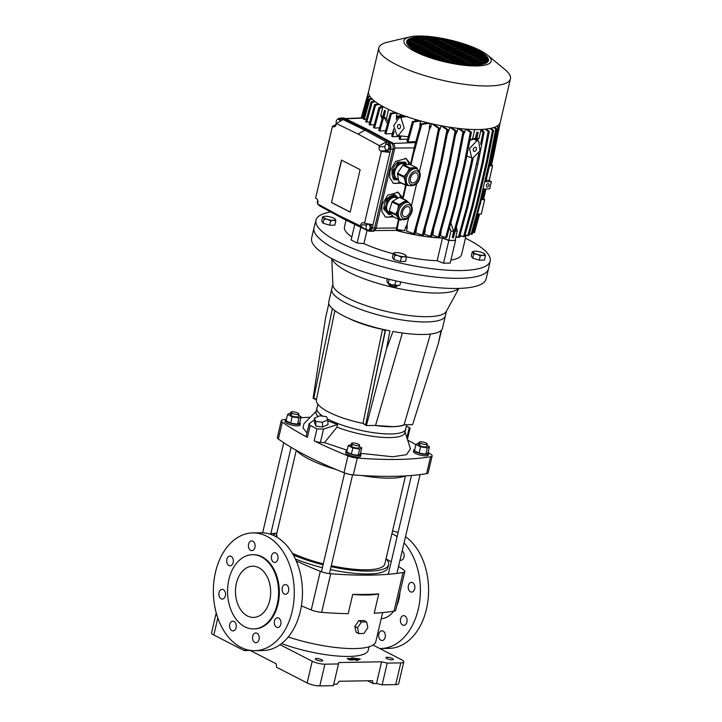 <?xml version="1.0" encoding="UTF-8"?>
<svg xmlns="http://www.w3.org/2000/svg" width="722" height="722" viewBox="0 0 722 722"><rect width="100%" height="100%" fill="white"/><g stroke="black" fill="none" stroke-linecap="round" stroke-linejoin="round"><path stroke-width="1.08" d="M359.538 445.239A4.097 1.029 -166.8 0 1 358.22 445.673A4.097 1.029 -166.8 0 1 353.816 444.869A4.097 1.029 -166.8 0 1 351.56 443.362A4.097 1.029 -166.8 0 1 352.887 442.929A4.097 1.029 -166.8 0 1 357.291 443.732A4.097 1.029 -166.8 0 1 359.538 445.239L358.969 447.649A4.097 1.029 -166.8 0 1 357.652 448.082A4.097 1.029 -166.8 0 1 353.248 447.279A4.097 1.029 -166.8 0 1 351 445.781A4.097 1.029 -166.8 0 1 352.318 445.348M351.298 444.49L348.212 445.6L346.74 451.882L351.361 454.246L358.13 455.356L360.287 454.093L361.758 447.82L359.24 446.53M348.212 445.6L352.832 447.974L359.601 449.084L361.758 447.82M359.601 449.084L358.13 455.356M351.361 454.246L352.832 447.974M329.692 225.228L330.703 220.923L327.535 219.398L324.124 218.91L323.113 223.215L329.692 225.228L334.846 225.138L335.856 220.833L333.402 220.354A6.146 1.543 13.2 0 0 335.27 219.262L334.439 218.73L335.27 219.262A6.146 1.543 13.2 0 0 334.909 218.883A6.146 1.543 13.2 0 0 333.862 218.225A6.146 1.543 13.2 0 0 331.272 217.214A6.146 1.543 13.2 0 0 325.405 216.248A6.146 1.543 13.2 0 0 324.214 216.374A6.146 1.543 13.2 0 0 323.537 217.34L322.707 216.817L324.097 216.401M323.113 223.215L321.696 221.122L322.707 216.817M324.124 218.91L323.537 217.34A6.146 1.543 13.2 0 0 327.535 219.398A6.146 1.543 13.2 0 0 333.402 220.354L330.703 220.923M335.27 219.262L335.856 220.833M428.083 452.532A7.68 1.931 -166.8 0 1 428.697 453.578A7.68 1.931 -166.8 0 1 426.215 454.391A7.68 1.931 -166.8 0 1 417.966 452.884A7.68 1.931 -166.8 0 1 413.742 450.068A7.68 1.931 -166.8 0 1 414.753 449.409M413.742 450.068L413.399 451.512A7.68 1.931 13.2 0 0 417.623 454.337A7.68 1.931 13.2 0 0 425.881 455.835A7.68 1.931 13.2 0 0 428.363 455.022L428.697 453.578M488.496 268.837A89.618 22.481 -166.8 0 1 459.562 278.313A89.618 22.481 -166.8 0 1 363.265 260.813A89.618 22.481 -166.8 0 1 313.998 227.908L311.624 238.043A89.618 22.481 13.2 0 0 360.892 270.949A89.618 22.481 13.2 0 0 457.179 288.448A89.618 22.481 13.2 0 0 486.123 278.972L488.496 268.837M332.066 258.738A65.801 16.507 13.2 0 0 348.121 271.878A65.801 16.507 13.2 0 0 438.741 293.042A65.801 16.507 13.2 0 0 458.605 288.421M331.813 258.602L332.869 284.865A58.383 14.648 13.2 0 0 347.39 297.897A58.383 14.648 13.2 0 0 427.785 316.678A58.383 14.648 13.2 0 0 446.268 311.462L458.894 288.412M426.558 321.931A58.383 14.648 13.2 0 0 445.411 315.758A58.383 14.648 -166.8 0 1 426.558 321.931A58.383 14.648 -166.8 0 1 363.825 310.532A58.383 14.648 -166.8 0 1 331.732 289.089A58.383 14.648 13.2 0 0 363.825 310.532A58.383 14.648 13.2 0 0 426.558 321.931M366.605 621.904L363.942 620.532L358.789 620.622L354.845 626.461L356.072 632.21L358.735 633.573L363.888 633.483L367.823 627.653L366.605 621.904L361.451 621.994L357.516 627.833L358.735 633.573M354.845 626.461L357.516 627.833M358.789 620.622L361.451 621.994M292.239 411.793A4.097 1.029 -166.8 0 1 296.643 412.587A4.097 1.029 -166.8 0 1 298.899 414.094A4.097 1.029 -166.8 0 1 297.572 414.527A4.097 1.029 -166.8 0 1 293.168 413.724A4.097 1.029 -166.8 0 1 290.921 412.226A4.097 1.029 -166.8 0 1 292.239 411.793M332.382 308.628L313.79 398.066L316.444 399.437A50.441 13.853 11.7 0 0 316.416 399.582A50.441 13.853 11.7 0 0 362.967 423.399L382.507 329.394A50.441 13.853 -168.3 0 1 348.843 318.375M382.507 329.394L385.16 330.757L365.63 424.771L362.967 423.399M351.1 319.35A50.134 13.772 11.7 0 0 382.651 329.331L385.395 330.748L365.63 424.771M360.377 453.705A7.68 1.931 -166.8 0 1 360.991 454.743A7.68 1.931 -166.8 0 1 358.509 455.555A7.68 1.931 -166.8 0 1 350.26 454.057A7.68 1.931 -166.8 0 1 346.037 451.232A7.68 1.931 -166.8 0 1 347.047 450.573M346.037 451.232L345.694 452.685A7.68 1.931 13.2 0 0 349.917 455.501A7.68 1.931 13.2 0 0 358.175 456.999A7.68 1.931 13.2 0 0 360.648 456.187L360.991 454.743M485.455 255.768L483 255.299A6.146 1.543 13.2 0 0 484.868 254.198L484.038 253.675L485.455 255.768L484.444 260.073L479.291 260.164L472.72 258.16L471.295 256.057L472.305 251.752L473.704 251.346M472.72 258.16L473.731 253.846L472.305 251.752M479.291 260.164L480.301 255.859L477.134 254.334L473.731 253.846M484.868 254.198A6.146 1.543 13.2 0 0 484.507 253.819A6.146 1.543 13.2 0 0 480.87 252.149A6.146 1.543 13.2 0 0 475.004 251.193A6.146 1.543 13.2 0 0 473.812 251.319A6.146 1.543 13.2 0 0 473.136 252.285A6.146 1.543 13.2 0 0 477.134 254.334A6.146 1.543 13.2 0 0 483 255.299L480.301 255.859M404.519 424.771A45.576 11.435 -166.8 0 1 392.642 426.72A45.576 11.435 -166.8 0 1 375.133 425.438L392.479 426.639C397.66 426.549 401.531 425.926 404.103 424.78L412.596 424.635L438.272 343.762L441.124 330.477A58.383 14.648 13.2 0 1 423.615 334.476A58.383 14.648 13.2 0 1 392.939 331.47L386.45 349.159L389.889 330.884A58.383 14.648 13.2 0 1 328.79 301.643L332.851 284.333M390.945 433.967A45.576 11.435 13.2 0 0 405.665 429.139A45.576 11.435 -166.8 0 1 390.945 433.967A45.576 11.435 -166.8 0 1 327.346 418.868A45.576 11.435 13.2 0 0 390.945 433.967M446.521 310.992L442.46 328.302A58.383 14.648 13.2 0 1 441.593 329.99L438.272 343.762M402.371 332.995L375.566 425.429M317.888 404.176L316.913 408.327A45.576 11.435 13.2 0 0 322.824 416.188A45.576 11.435 -166.8 0 1 316.913 408.327L316.065 411.946A45.576 11.435 -166.8 0 0 318.014 416.558M375.133 425.438L366.397 425.583L362.805 423.372M328.835 303.583L325.568 317.897L313.077 398.21L316.371 399.889M366.397 425.583L386.45 349.159M404.103 424.78L430.42 334.051M314.386 418.164L314.602 422.902L315.911 426.142L322.599 427.009L327.987 424.635L327.761 419.897L326.452 416.657L319.765 415.791L314.386 418.164L315.695 421.395L322.382 422.271L322.599 427.009M315.911 426.142L315.695 421.395M322.382 422.271L327.761 419.897M427.243 444.066A4.097 1.029 -166.8 0 1 425.926 444.499A4.097 1.029 -166.8 0 1 421.522 443.705A4.097 1.029 -166.8 0 1 419.265 442.198A4.097 1.029 -166.8 0 1 420.592 441.765A4.097 1.029 -166.8 0 1 424.996 442.568A4.097 1.029 -166.8 0 1 427.243 444.066L426.684 446.485A4.097 1.029 -166.8 0 1 425.357 446.918A4.097 1.029 -166.8 0 1 420.953 446.115A4.097 1.029 -166.8 0 1 418.706 444.608A4.097 1.029 -166.8 0 1 420.023 444.174M419.004 443.326L418.074 443.173L415.917 444.436L414.446 450.708L419.067 453.082L425.836 454.192L427.993 452.929L429.464 446.656L426.946 445.357M415.917 444.436L420.538 446.81L427.307 447.92L429.464 446.656M425.836 454.192L427.307 447.92M419.067 453.082L420.538 446.81M398.589 285.506A6.146 1.543 -166.8 0 1 398.472 285.533A6.146 1.543 -166.8 0 1 397.28 285.659A6.146 1.543 -166.8 0 1 391.414 284.703A6.146 1.543 -166.8 0 1 388.815 283.683A6.146 1.543 -166.8 0 1 387.777 283.024A6.146 1.543 -166.8 0 1 387.723 282.979M400.719 281.959L399.979 285.1L398.779 285.461L391.414 284.703L387.416 282.645L386.83 281.084L387.353 278.836M389.158 279.288L388.246 283.177L387.416 282.645M395.837 280.876L394.826 285.19M299.738 422.56A7.68 1.931 -166.8 0 1 300.343 423.597A7.68 1.931 -166.8 0 1 297.87 424.41A7.68 1.931 -166.8 0 1 289.612 422.911A7.68 1.931 -166.8 0 1 285.389 420.087A7.68 1.931 -166.8 0 1 286.399 419.428M285.389 420.087L285.055 421.54A7.68 1.931 13.2 0 0 289.269 424.355A7.68 1.931 13.2 0 0 297.527 425.863A7.68 1.931 13.2 0 0 300.009 425.05L300.343 423.597M389.032 283.791L388.932 284.847L393.661 286.697L396.631 286.652L397.01 285.659M396.631 286.652L393.445 287.031L388.932 284.847M406.54 257.131L404.085 256.653A6.146 1.543 13.2 0 0 405.954 255.561L405.123 255.028L406.54 257.131L405.529 261.436L400.376 261.526L393.797 259.514L392.38 257.42L393.391 253.115L394.781 252.7M401.387 257.222L398.219 255.696A6.146 1.543 13.2 0 0 404.085 256.653L401.387 257.222L400.376 261.526M393.797 259.514L394.808 255.209L393.391 253.115M405.954 255.561A6.146 1.543 13.2 0 0 405.593 255.182A6.146 1.543 13.2 0 0 401.955 253.512A6.146 1.543 13.2 0 0 396.089 252.547A6.146 1.543 13.2 0 0 394.898 252.673A6.146 1.543 13.2 0 0 394.221 253.639A6.146 1.543 13.2 0 0 398.219 255.696L394.808 255.209M247.411 615.947A25.604 17.59 89 0 1 235.679 587.627A25.604 17.59 89 0 1 252.637 566.21A25.604 17.59 89 0 1 258.738 567.682A25.604 17.59 89 0 1 270.47 596.002A25.604 17.59 89 0 1 253.512 617.418A25.604 17.59 89 0 1 247.411 615.947M244.866 626.804A37.129 25.514 -91 0 0 253.711 628.934A37.129 25.514 -91 0 0 278.295 597.888A37.129 25.514 -91 0 0 261.283 556.824A37.129 25.514 -91 0 0 252.438 554.695A37.129 25.514 -91 0 0 227.854 585.741A37.129 25.514 -91 0 0 244.866 626.804M253.711 628.934L254.46 628.925A37.129 25.514 -91 0 0 279.044 597.879A37.129 25.514 -91 0 0 262.023 556.806A37.129 25.514 -91 0 0 253.178 554.677L252.438 554.695M223.288 589.612A4.864 3.339 -91 0 0 222.132 589.332A4.864 3.339 -91 0 0 218.91 593.403A4.864 3.339 -91 0 0 221.14 598.782A4.864 3.339 -91 0 0 222.295 599.061A4.864 3.339 -91 0 0 225.517 594.991A4.864 3.339 -91 0 0 223.288 589.612M231.085 556.364A4.864 3.339 -91 0 0 229.93 556.084A4.864 3.339 -91 0 0 226.708 560.155A4.864 3.339 -91 0 0 228.937 565.534A4.864 3.339 -91 0 0 230.092 565.813A4.864 3.339 -91 0 0 233.314 561.743A4.864 3.339 -91 0 0 231.085 556.364M252.826 541.193A4.864 3.339 -91 0 0 251.671 540.913A4.864 3.339 -91 0 0 248.449 544.984A4.864 3.339 -91 0 0 250.678 550.363A4.864 3.339 -91 0 0 251.843 550.642A4.864 3.339 -91 0 0 255.065 546.572A4.864 3.339 -91 0 0 252.826 541.193M275.786 552.98A4.864 3.339 -91 0 0 274.622 552.7A4.864 3.339 -91 0 0 271.4 556.77A4.864 3.339 -91 0 0 273.629 562.149A4.864 3.339 -91 0 0 274.793 562.429A4.864 3.339 -91 0 0 278.015 558.359A4.864 3.339 -91 0 0 275.786 552.98M286.499 584.82A4.864 3.339 -91 0 0 285.343 584.54A4.864 3.339 -91 0 0 282.122 588.611A4.864 3.339 -91 0 0 284.351 593.989A4.864 3.339 -91 0 0 285.506 594.269A4.864 3.339 -91 0 0 288.728 590.199A4.864 3.339 -91 0 0 286.499 584.82M278.701 618.068A4.864 3.339 -91 0 0 277.546 617.788A4.864 3.339 -91 0 0 274.324 621.859A4.864 3.339 -91 0 0 276.553 627.237A4.864 3.339 -91 0 0 277.708 627.517A4.864 3.339 -91 0 0 280.93 623.447A4.864 3.339 -91 0 0 278.701 618.068M256.96 633.239A4.864 3.339 -91 0 0 255.796 632.959A4.864 3.339 -91 0 0 252.574 637.03A4.864 3.339 -91 0 0 254.812 642.409A4.864 3.339 -91 0 0 255.967 642.688A4.864 3.339 -91 0 0 259.189 638.618A4.864 3.339 -91 0 0 256.96 633.239M234.009 621.452A4.864 3.339 -91 0 0 232.845 621.173A4.864 3.339 -91 0 0 229.623 625.243A4.864 3.339 -91 0 0 231.852 630.622A4.864 3.339 -91 0 0 233.016 630.902A4.864 3.339 -91 0 0 236.238 626.831A4.864 3.339 -91 0 0 234.009 621.452M266.833 536.302A58.888 40.459 89 0 1 293.827 601.444A58.888 40.459 89 0 1 254.83 650.684A58.888 40.459 89 0 1 240.805 647.3A58.888 40.459 89 0 1 213.811 582.158A58.888 40.459 89 0 1 252.808 532.917A58.888 40.459 89 0 1 266.833 536.302M254.83 650.684L263.016 650.54A58.888 40.459 -91 0 0 302.013 601.3A58.888 40.459 -91 0 0 275.019 536.157A58.888 40.459 -91 0 0 260.985 532.782L252.808 532.917M410.466 591.814A4.864 3.339 89 0 1 408.237 586.435A4.864 3.339 89 0 1 411.459 582.365A4.864 3.339 89 0 1 412.614 582.645A4.864 3.339 89 0 1 414.843 588.033A4.864 3.339 89 0 1 411.621 592.094A4.864 3.339 89 0 1 410.466 591.814M402.668 625.062A4.864 3.339 89 0 1 400.439 619.684A4.864 3.339 89 0 1 403.661 615.613A4.864 3.339 89 0 1 404.816 615.893A4.864 3.339 89 0 1 407.046 621.272A4.864 3.339 89 0 1 403.824 625.342A4.864 3.339 89 0 1 402.668 625.062M380.918 640.233A4.864 3.339 89 0 1 378.689 634.855A4.864 3.339 89 0 1 381.911 630.784A4.864 3.339 89 0 1 383.075 631.064A4.864 3.339 89 0 1 385.304 636.443A4.864 3.339 89 0 1 382.082 640.513A4.864 3.339 89 0 1 380.918 640.233M391.938 533.63A58.888 40.459 89 0 1 392.948 534.127A58.888 40.459 89 0 1 397.118 536.645M404.076 542.845A58.888 40.459 89 0 1 418.507 608.168A58.888 40.459 89 0 1 380.945 648.509A58.888 40.459 89 0 1 379.745 648.509M380.945 648.509L389.131 648.365A58.888 40.459 -91 0 0 427.704 602.509A58.888 40.459 -91 0 0 405.529 536.672M381.171 618.781A29.187 20.054 -91 0 0 393.661 611.173M396.811 605.731A29.187 20.054 -91 0 0 399.925 592.455M378.734 593.935A65.034 16.317 -166.8 0 1 367.363 595A65.034 16.317 -166.8 0 1 352.724 594.386A212.521 53.32 13.2 0 0 366.216 594.414A212.521 53.32 13.2 0 0 378.734 593.935L374.204 613.24A212.521 53.32 13.2 0 0 394.022 611.119A10.243 2.572 13.2 0 0 395.773 610.162L404.825 571.553A10.243 2.572 13.2 0 0 403.652 569.893A212.521 53.32 -166.8 0 0 398.553 566.418M288.24 636.994A65.034 16.317 13.2 0 0 354.8 648.573A65.034 16.317 13.2 0 0 375.801 641.696L382.624 612.581M301.399 605.866A212.521 53.32 13.2 0 0 311.254 609.937L320.306 571.328A10.243 2.572 13.2 0 0 330.712 573.755A212.521 53.32 13.2 0 0 370.747 575.109A212.521 53.32 13.2 0 0 403.075 572.51A10.243 2.572 13.2 0 0 404.825 571.553M311.254 609.937A10.243 2.572 13.2 0 0 321.66 612.364A212.521 53.32 13.2 0 0 348.194 613.691L352.724 594.386M386.053 558.72A59.917 15.036 -166.8 0 1 388.58 564.748L387.904 567.645A59.917 15.036 -166.8 0 1 368.554 573.981A59.917 15.036 -166.8 0 1 330.378 569.55M388.58 564.748A59.917 15.036 -166.8 0 1 369.24 571.093A59.917 15.036 -166.8 0 1 331.064 566.662M277.266 535.895A56.072 14.07 13.2 0 0 276.318 536.861M292.248 553.115A56.072 14.07 13.2 0 0 323.303 563.855M331.281 565.714A56.072 14.07 13.2 0 0 366.74 569.802A56.072 14.07 13.2 0 0 384.844 563.873L405.475 475.906A59.403 14.9 -166.8 0 1 390.656 478.163A59.403 14.9 -166.8 0 1 361.767 475.509M398.066 532.601A58.888 40.459 -91 0 0 392.542 531.04M402.172 550.967A4.864 3.339 89 0 1 404.103 556.4A4.864 3.339 89 0 1 400.909 560.254A4.864 3.339 89 0 1 400.033 560.101M320.306 571.328A212.521 53.32 -166.8 0 1 296.246 560.94M386.27 558.954A212.521 53.32 -166.8 0 1 391.207 561.824M322.4 567.691A59.917 15.036 -166.8 0 1 295.361 558.972M276.472 533.26A212.521 53.32 13.2 0 0 270.849 533.657M323.077 564.794A59.917 15.036 -166.8 0 1 293.285 554.911M273.16 535.273A59.917 15.036 -166.8 0 1 276.869 533.107M387.209 657.273A3.845 0.966 13.2 0 0 385.972 657.679A3.845 0.966 13.2 0 0 388.075 659.087A3.845 0.966 13.2 0 0 392.208 659.836A3.845 0.966 13.2 0 0 393.445 659.43A3.845 0.966 13.2 0 0 391.333 658.022A3.845 0.966 13.2 0 0 387.209 657.273M281.571 643.582A59.655 14.963 13.2 0 0 349.033 656.424A59.655 14.963 13.2 0 0 368.301 650.116L369.077 646.786M316.525 658.491A3.845 0.966 13.2 0 0 315.288 658.897A3.845 0.966 13.2 0 0 317.391 660.305A3.845 0.966 13.2 0 0 321.525 661.054A3.845 0.966 13.2 0 0 322.761 660.648A3.845 0.966 13.2 0 0 320.649 659.24A3.845 0.966 13.2 0 0 316.525 658.491M357.029 660.531L360.314 659.06L351.695 657.796L353.031 658.482L347.083 658.581L349.746 659.953L355.702 659.854L357.029 660.531M373.057 645.071L401.504 659.682A9.215 2.31 -166.8 0 1 403.788 661.903A9.215 2.31 -166.8 0 1 400.809 662.877L387.227 663.112L381.586 661.794L338.808 662.525L338.492 663.951L324.918 664.186A9.215 2.31 -166.8 0 1 312.22 661.217L280.064 644.701M352.914 658.969L358.635 659.818M348.888 659.511L352.805 659.448L353.031 658.482M216.221 612.879L211.555 632.806A9.215 2.31 13.2 0 0 213.829 635.026L217.818 618.014M245.471 649.258L244.334 650.684L213.829 635.026M312.22 661.217L307.13 682.94L276.625 667.272L276.156 663.78L249.974 650.341M307.13 682.94A9.215 2.31 13.2 0 0 319.819 685.9L324.918 664.186M338.492 663.951L333.402 685.665L319.819 685.9M381.586 661.794L376.496 683.508L373.13 683.563L372.525 680.693L339.042 681.27L337.075 684.185L333.735 684.248M387.227 663.112L382.137 684.826L376.496 683.508M400.809 662.877L395.71 684.591L382.137 684.826M395.71 684.591A9.215 2.31 13.2 0 0 398.688 683.617L403.788 661.903M373.13 683.563L367.697 680.774M250.074 650.396L244.334 650.684M298.899 414.094L298.33 416.504A4.097 1.029 -166.8 0 1 297.004 416.937A4.097 1.029 -166.8 0 1 292.6 416.143A4.097 1.029 -166.8 0 1 290.352 414.636A4.097 1.029 -166.8 0 1 291.679 414.202M290.65 413.354L289.721 413.201L287.564 414.464L286.092 420.736L290.713 423.11L297.482 424.22L299.639 422.957L301.11 416.675L298.592 415.385M287.564 414.464L292.184 416.838L298.953 417.939L301.11 416.675M297.482 424.22L298.953 417.939M290.713 423.11L292.184 416.838M336.181 469.544A59.403 14.9 -166.8 0 1 296.345 450.357M406.694 424.735L404.816 432.758A45.576 11.435 -166.8 0 1 390.097 437.586A45.576 11.435 -166.8 0 1 336.984 427.171L337.607 424.518L327.806 420.899M347.138 450.194L324.422 442.613L320.424 442.396L323.555 429.039L316.949 428.904L310.198 425.438L307.41 437.342A212.521 53.32 -166.8 0 1 282.329 422.144A9.215 2.31 -166.8 0 1 281.282 420.655A9.215 2.31 -166.8 0 1 282.834 419.798A212.521 53.32 -166.8 0 1 286.444 419.238M300.857 417.749A212.521 53.32 -166.8 0 1 310.252 417.271M428.128 452.36A212.521 53.32 -166.8 0 1 431.088 454.418A9.215 2.31 -166.8 0 1 432.135 455.907A9.215 2.31 -166.8 0 1 430.574 456.764A212.521 53.32 -166.8 0 1 357.282 458.028A9.215 2.31 -166.8 0 1 347.968 455.853A212.521 53.32 -166.8 0 1 314.151 440.808L316.949 428.904M281.282 420.655L277.32 437.55A9.215 2.31 13.2 0 0 278.367 439.03A212.521 53.32 13.2 0 0 344.006 472.739A9.215 2.31 13.2 0 0 353.32 474.923A212.521 53.32 13.2 0 0 426.612 473.659A9.215 2.31 13.2 0 0 428.173 472.793L432.135 455.907M306.976 432.92L303.005 427.92L303.917 423.769L316.263 411.107M307.41 437.342A5.117 1.282 -166.8 0 1 306.218 436.151L309.133 423.724L314.467 419.861M405.006 431.927L410.448 448.75L406.567 454.643L392.714 456.773L360.468 453.308M320.424 442.396A5.117 1.282 -166.8 0 1 314.151 440.808M407.65 440.095A212.521 53.32 -166.8 0 1 415.863 444.68M336.984 427.171L324.422 442.613M408.796 427.316L406.378 426.088L409.266 427.568L406.883 437.722M310.198 425.438L309.133 423.724M323.555 429.039L337.607 424.518M330.676 211.943A89.474 22.445 13.2 0 0 315.974 220.12A89.474 22.445 13.2 0 0 364.962 253.007A89.474 22.445 13.2 0 0 461.277 270.542A89.474 22.445 13.2 0 0 490.193 260.976A89.474 22.445 13.2 0 0 465.437 238.215M315.974 220.12L314.025 227.809A89.618 22.481 13.2 0 0 363.085 260.75A89.618 22.481 13.2 0 0 459.562 278.313A89.618 22.481 13.2 0 0 488.523 268.737L490.193 260.976M450.934 260.082A60.17 15.099 13.2 0 0 461.638 254.388L466.159 235.11M455.762 237.475A60.17 15.099 13.2 0 0 457.748 237.15M459.607 236.735A60.17 15.099 13.2 0 0 461.764 236.085M397.299 230.733A60.17 15.099 13.2 0 0 442.478 238.034L437.162 260.714L443.525 263.205L450.221 263.088L455.546 240.408L455.14 240.11M354.791 224.398L351.136 239.948L357.137 243.034L363.924 243.612L367.038 230.345M363.924 243.612A60.17 15.099 13.2 0 0 393.237 253.756M406.468 256.851A60.17 15.099 13.2 0 0 437.162 260.714M346.064 220.165L344.475 226.907A60.17 15.099 13.2 0 0 351.84 236.978M442.478 238.034L448.849 240.525L455.546 240.408M443.525 263.205L448.849 240.525M357.137 243.034L360.82 227.331M474.237 139.337L476.619 140.167L478.154 132.316L476.845 132.198L475.356 138.561L469.769 140.438M476.908 140.682L469.553 148.488L471.637 157.856L472.829 158.055L479.986 150.853L478.776 141.223L476.908 140.682M401.035 117.948L399.095 117.605L393.707 125.709L396.965 135.321L398.138 135.682L404.194 128.209L401.035 117.948M474.39 151.421A2.175 1.48 117.2 0 0 476.339 149.698A2.175 1.48 117.2 0 0 475.861 147.432A2.175 1.48 117.2 0 0 475.356 147.315A2.175 1.48 117.2 0 0 473.397 149.039A2.175 1.48 117.2 0 0 473.876 151.304A2.175 1.48 117.2 0 0 474.39 151.421M487.341 186.953A1.742 1.191 117.2 0 0 488.911 185.572A1.742 1.191 117.2 0 0 488.523 183.767A1.742 1.191 117.2 0 0 488.117 183.668A1.742 1.191 117.2 0 0 486.556 185.049A1.742 1.191 117.2 0 0 486.935 186.863A1.742 1.191 117.2 0 0 487.341 186.953M399.483 124.581A2.175 1.498 -91 0 0 398.959 124.464A2.175 1.498 -91 0 0 397.524 126.278A2.175 1.498 -91 0 0 398.517 128.687A2.175 1.498 -91 0 0 399.031 128.814A2.175 1.498 -91 0 0 400.475 126.991A2.175 1.498 -91 0 0 399.483 124.581M317.87 204.136A2.942 2.022 -91 0 0 318.763 205.039A2.942 2.022 -91 0 0 319.332 205.201M367.408 230.02A2.942 2.022 -91 0 0 368.112 230.192A2.942 2.022 -91 0 0 370.061 227.728A2.942 2.022 -91 0 0 368.716 224.47A2.942 2.022 -91 0 0 368.012 224.298A2.942 2.022 -91 0 0 366.063 226.762A2.942 2.022 -91 0 0 367.408 230.02M368.112 230.192L369.411 230.165A2.942 2.022 -91 0 0 371.361 227.701A2.942 2.022 -91 0 0 370.016 224.443A2.942 2.022 -91 0 0 369.312 224.28L368.012 224.298M386.198 149.905A2.942 2.022 -91 0 0 386.902 150.077A2.942 2.022 -91 0 0 388.851 147.613A2.942 2.022 -91 0 0 387.506 144.355A2.942 2.022 -91 0 0 386.802 144.183A2.942 2.022 -91 0 0 384.853 146.647A2.942 2.022 -91 0 0 386.198 149.905M386.902 150.077L388.201 150.05A2.942 2.022 -91 0 0 390.151 147.586A2.942 2.022 -91 0 0 388.806 144.328A2.942 2.022 -91 0 0 388.102 144.165L386.802 144.183M340.134 121.314A2.942 2.022 -91 0 0 338.853 119.374A2.942 2.022 -91 0 0 338.149 119.202A2.942 2.022 -91 0 0 336.425 123.525M341.244 120.655A2.942 2.022 -91 0 0 340.152 119.347A2.942 2.022 -91 0 0 339.457 119.184L338.149 119.202M406.603 41.759A41.993 10.532 -166.8 0 1 434.563 38.636A41.993 10.532 -166.8 0 1 477.883 51.181A41.993 10.532 -166.8 0 1 488.316 60.919M417.036 51.506A41.993 10.532 -166.8 0 1 406.666 41.389A41.993 10.532 -166.8 0 1 434.048 37.824A41.993 10.532 -166.8 0 1 478.054 50.45A41.993 10.532 -166.8 0 1 488.433 60.567A41.993 10.532 -166.8 0 1 461.042 64.132A41.993 10.532 -166.8 0 1 417.036 51.506M480.094 50.414A44.809 11.245 -166.8 0 1 487.684 55.206A44.809 11.245 -166.8 0 1 471.078 65.846A44.809 11.245 -166.8 0 1 414.997 51.542A44.809 11.245 -166.8 0 1 409.717 36.921A44.809 11.245 -166.8 0 1 480.094 50.414M487.684 55.206L505.183 69.763A67.597 16.958 -166.8 0 1 510.445 78.815A67.597 16.958 -166.8 0 1 466.367 84.555A67.597 16.958 -166.8 0 1 395.53 64.222A67.597 16.958 -166.8 0 1 378.824 47.941A67.597 16.958 -166.8 0 1 387.57 42.174L409.717 36.921M510.445 78.815L500.229 122.397A67.597 16.958 -166.8 0 1 456.142 128.137A67.597 16.958 -166.8 0 1 385.304 107.813A67.597 16.958 -166.8 0 1 368.608 91.523L378.824 47.941M393.625 216.898L385.593 217.132L381.821 211.528L381.983 205.003L387.678 195.22L398.165 192.287L402.659 197.837L405.629 185.184M403.427 199.001L402.659 197.837M400.656 197.657A13.826 8.917 115.8 0 0 397.244 191.989M401.45 183.162L393.517 183.352L389.754 177.811L389.907 171.222L395.602 161.43L406.089 158.497L410.583 164.047L414.816 145.402L420.718 123.913L428.236 122.92M411.332 165.112L410.583 164.047M408.67 164.544A13.826 8.917 115.8 0 0 405.168 158.208M476.845 132.198L475.509 140.185M473.145 158.037L471.917 164.318L470.807 164.336L472.044 157.974M461.963 206.79L460.844 206.808L452.333 237.646L453.452 237.628L461.963 206.79L471.917 164.318M478.154 132.316L477.034 132.334M456.358 227.078L457.279 230.977L455.104 240.282A67.083 16.832 -166.8 0 1 448.777 240.39L443.1 237.962A59.917 15.036 -166.8 0 1 397.551 230.742M461.548 236.004A59.917 15.036 -166.8 0 1 459.652 236.59M457.522 237.069A59.917 15.036 -166.8 0 1 455.79 237.357M471.069 234.316L472.188 234.298L484.092 188.983L489.669 188.884L491.366 181.646L485.789 181.736L490.653 160.988L489.543 161.006L479.579 203.478L471.069 234.316L469.417 233.738M494.444 127.298L496.889 128.985L490.653 160.988M478.46 214.1L473.352 232.637L472.702 232.412M479.579 214.082L474.462 232.619L473.352 232.637M485.978 188.947L483.532 199.371L482.422 199.389L484.868 188.965M482.422 199.389L481.736 199.037M394.194 111.928L394.004 112.776M397.47 116.125A59.917 15.036 -166.8 0 1 396.504 115.71L397.109 113.128M403.968 116.937L404.23 115.809M414.672 119.229L416.161 120.962M408.002 141.972L413.48 122.027L420.655 120.953L418.895 120.556L412.479 121.513L407 141.458L408.002 141.972L415.845 141.656M420.673 124.076A59.917 15.036 -166.8 0 1 419.987 123.886L420.673 120.962M429.906 123.318L429.328 129.617L430.935 126.675A59.917 15.036 -166.8 0 1 429.211 126.269M430.935 126.675L431.63 123.724M433.308 124.103L439.644 128.335L433.408 160.338L432.288 160.356L422.334 202.828L413.823 233.666L406.441 231.094L407.163 228.026A59.917 15.036 -166.8 0 1 405.439 227.62L404.717 230.688L396.315 229.379L398.499 219.262M431.882 204.299L430.772 204.317L422.262 235.155L423.381 235.137L431.882 204.299L441.846 161.827L448.082 129.825L442.712 126.115L440.943 125.691L440.258 128.615A59.917 15.036 -166.8 0 1 439.608 128.498M457.919 128.354L457.279 131.097A59.917 15.036 -166.8 0 1 456.277 130.998L451.295 127.541L449.716 127.243L449.048 130.086A59.917 15.036 -166.8 0 1 448.055 129.933M465.464 129.103L464.86 131.675A59.917 15.036 -166.8 0 1 463.858 131.621M468.388 130.14L468.587 129.319M443.1 237.962L443.38 236.789M441.232 230.489L440.447 235.76L445.618 237.565L454.129 206.736L464.093 164.264L470.32 132.261L465.789 129.13M441.088 233.025A59.917 15.036 -166.8 0 1 440.537 232.998M433.714 228.224L432.857 235.228L438.29 237.123L446.801 206.284L456.755 163.813L462.992 131.81L458.001 128.363M433.507 232.448A59.917 15.036 -166.8 0 1 432.668 232.358M425.438 227.186L424.617 234.271L430.465 236.311L438.967 205.481L448.931 163.01L455.167 131.007L449.716 127.243M425.285 231.437A59.917 15.036 -166.8 0 1 424.437 231.311M416.531 227.881L415.8 232.899L422.262 235.155M416.486 229.966A59.917 15.036 -166.8 0 1 415.98 229.876M374.61 230.58L402.145 230.372M377.489 104.139L377.669 103.381M380.945 107.181A59.917 15.036 -166.8 0 1 380.665 106.964L381.017 105.466M394.149 131.404L392.687 136.729L391.685 136.214L393.671 128.976M399.78 136.449L392.687 136.729M318.916 205.111A4.702 3.231 -91 0 0 320.099 206.212L322.472 207.494L317.59 203.929L338.934 215.499L343.997 219.163L368.184 230.905A4.702 3.231 -91 0 0 369.095 231.139A4.702 3.231 -91 0 0 372.236 228.017L372.994 224.759L364.511 223.26L381.36 151.403L389.979 152.369L390.737 149.111A4.702 3.231 -91 0 0 388.77 143.136L386.441 141.873L379.42 145.645L358.031 134.048L364.872 130.186L343.04 119.581L336.389 123.543L358.031 134.048M322.472 207.494L343.997 219.163M338.934 215.499L360.576 226.004L365.828 229.758L366.18 228.287M372.994 224.759L389.979 152.369L386.631 150.645A3.068 2.112 -91 0 1 385.485 149.274M385.81 144.59L386.441 141.873L364.872 130.186L368.626 129.969L344.439 118.227A4.864 3.339 -91 0 0 343.329 117.975L341.849 118.002A4.864 3.339 -91 0 0 341.677 118.011L339.457 118.209A4.702 3.231 -91 0 0 337.544 119.347M336.262 122.93L335.874 124.581L332.454 126.296L315.604 198.144L316.398 198.55A3.357 2.31 -91 0 1 317.842 202.837L317.59 203.929M341.47 160.094L331.515 202.557L350.17 212.142L360.134 169.67L341.47 160.094M364.511 223.26L363.762 222.872A3.357 2.31 -91 0 0 363.031 222.683A3.357 2.31 -91 0 0 360.829 224.912L360.576 226.004M379.42 145.645L379.167 146.737A3.357 2.31 -91 0 0 380.611 151.024L381.36 151.403M332.454 126.296L333.203 126.675A3.357 2.31 -91 0 0 334.078 126.864A3.357 2.31 -91 0 0 336.136 124.635L336.389 123.543M392.389 133.642L385.873 133.904L384.871 133.389L390.385 113.309L395.638 112.533M385.593 130.763L379.772 130.998L378.779 130.483L384.519 110.358L385.521 110.872L379.772 130.998M379.492 127.857L374.492 128.056L373.491 127.541L379.005 107.47L382.822 106.901M374.195 124.969L369.104 124.617L374.61 104.573L378.581 103.977M369.781 122.153L365.684 121.756L371.18 101.757L374.673 101.233M366.316 119.437L363.283 119.004L368.762 99.058L371.731 98.616M407.641 139.129L400.096 139.436L399.104 138.922L399.943 135.862M392.921 182.973A13.826 8.917 115.8 0 0 399.6 182.269M384.997 216.753A13.826 8.917 115.8 0 0 392.461 215.589M487.097 62.245L487.63 61.18L482.35 61.271L484.345 62.3L487.097 62.245M487.585 60.774L487.431 59.231L487.693 60.296L480.681 60.413L478.686 59.384L487.431 59.231M486.863 58.843L486.186 57.309L486.971 58.356L477.016 58.527L475.013 57.507L486.186 57.309M485.238 56.921L484.164 55.404L485.355 56.442L473.352 56.65L471.349 55.621L484.164 55.404M482.91 55.016L481.493 53.5L483.027 54.538L469.688 54.764L467.685 53.744L481.493 53.5M479.155 52.661L478.235 51.614L480.085 52.643L466.024 52.886L464.02 51.858L478.235 51.614M475.5 50.775L474.417 49.737L476.574 50.757L462.351 51L460.356 49.971L474.417 49.737M471.286 48.906L470.031 47.86L472.495 48.879L458.687 49.123L456.692 48.094L470.031 47.86M466.475 47.038L464.914 46.488L465.031 46L467.838 47.02L455.022 47.237L453.028 46.208L465.031 46M460.988 45.188L459.201 44.638L459.318 44.159L462.531 45.161L451.358 45.36L449.355 44.331L459.318 44.159M454.68 43.356L452.595 42.806L452.712 42.327L456.439 43.32L447.694 43.473L445.691 42.445L452.712 42.327M447.216 41.533L444.662 41.001L444.779 40.513L449.31 41.497L444.03 41.587L442.026 40.567L444.779 40.513M437.496 39.223L437.388 39.71L430.655 38.853L430.763 38.374L422.65 38.51L425.484 39.963L438.507 39.737L430.763 38.374M469.995 64.926L472.107 64.89L469.273 63.437L457.531 63.644M472.035 63.87L484.038 63.662L484.155 63.184L471.132 63.41L473.966 64.863L479.128 64.772M412.668 38.681L409.6 39.71L410.601 40.224L423.624 39.999L420.791 38.546L412.668 38.681L409.482 40.188M408.688 40.224L408.571 40.712M407.009 42.706L407.659 41.154L407.127 42.228L412.406 42.138L410.403 41.109L411.387 42.156M414.076 42.995L407.055 43.112L407.325 44.168L416.071 44.015L414.076 42.995L415.051 44.033M430.655 38.853L423.552 38.979M420.791 38.546L420.673 39.024L412.56 39.168M465.609 61.56L467.603 62.579L454.58 62.805L452.586 61.785L465.609 61.56L466.583 62.597M469.462 62.552L467.468 61.523L480.491 61.298L482.486 62.327L469.462 62.552M468.37 61.993L480.374 61.785L480.491 61.298M480.374 61.785L481.466 62.345M450.041 62.309L450.727 61.812L452.685 62.823M461.945 59.673L463.939 60.702L450.916 60.928L448.922 59.899L461.945 59.673L462.919 60.72M465.798 60.666L463.804 59.646L476.818 59.421L478.821 60.449L465.798 60.666M464.706 60.106L476.71 59.899L476.818 59.421M476.71 59.899L477.802 60.458M442.117 60.495L446.945 60.413L447.062 59.935L449.057 60.955L444.319 61.036M446.945 60.413L448.037 60.973M458.271 57.796L460.275 58.816L447.252 59.042L445.257 58.013L458.271 57.796L459.255 58.834M462.134 58.789L460.14 57.76L473.154 57.534L475.157 58.563L462.134 58.789M461.042 58.229L473.045 58.022L473.154 57.534M473.045 58.022L474.137 58.581M435.501 58.663L443.281 58.527L443.398 58.049L445.393 59.078L437.37 59.213M443.281 58.527L444.373 59.096M454.607 55.91L456.611 56.939L443.588 57.164L441.593 56.136L454.607 55.91L455.591 56.957M458.47 56.903L456.466 55.874L469.49 55.657L471.493 56.677L458.47 56.903M457.378 56.343L469.381 56.136L469.49 55.657M469.381 56.136L470.473 56.695M429.78 56.821L439.617 56.65L439.725 56.163L441.729 57.191L431.404 57.372M439.617 56.65L440.709 57.209M450.943 54.024L452.947 55.052L439.924 55.278L437.92 54.249L450.943 54.024L451.927 55.071M454.806 55.025L452.802 53.997L465.825 53.771L467.829 54.8L454.806 55.025M453.714 54.457L465.708 54.258L465.825 53.771M465.708 54.258L466.809 54.818M424.753 54.962L435.953 54.764L436.061 54.285L438.064 55.314L426.188 55.513M435.953 54.764L437.045 55.332M447.279 52.146L449.283 53.175L436.259 53.401L434.256 52.372L447.279 52.146L448.263 53.193M451.142 53.139L449.138 52.11L462.161 51.894L464.156 52.914L451.142 53.139M450.041 52.58L462.044 52.372L462.161 51.894M462.044 52.372L463.145 52.932M420.33 53.094L432.288 52.886L432.397 52.399L434.4 53.428L421.594 53.654M432.288 52.886L433.38 53.446M443.615 50.26L445.609 51.289L432.595 51.515L430.592 50.486L443.615 50.26L444.599 51.307M447.478 51.262L445.474 50.233L458.497 50.008L460.492 51.036L447.478 51.262M446.377 50.693L458.38 50.486L458.497 50.008M458.38 50.486L459.472 51.054M416.477 51.208L428.624 51L428.733 50.522L430.736 51.551L417.569 51.776M428.624 51L429.716 51.56M439.951 48.383L441.945 49.412L428.931 49.628L426.928 48.609L439.951 48.383L440.925 49.43M443.804 49.376L441.81 48.347L454.833 48.121L456.827 49.15L443.804 49.376M442.712 48.816L454.716 48.609L454.833 48.121M454.716 48.609L455.808 49.168M413.174 49.322L424.951 49.123L425.068 48.636L427.063 49.665L414.103 49.89M424.951 49.123L426.052 49.683M436.287 46.497L438.281 47.526L425.258 47.751L423.263 46.722L436.287 46.497L437.261 47.544M440.14 47.49L438.146 46.47L451.169 46.244L453.163 47.273L440.14 47.49M439.048 46.93L451.051 46.722L451.169 46.244M451.051 46.722L452.143 47.291M410.448 47.426L421.287 47.237L421.404 46.759L423.399 47.778L411.197 47.995M421.287 47.237L422.379 47.796M432.622 44.62L434.617 45.639L421.594 45.865L419.599 44.845L432.622 44.62L433.597 45.657M436.476 45.612L434.482 44.583L447.496 44.358L449.499 45.387L436.476 45.612M435.384 45.053L447.387 44.845L447.496 44.358M447.387 44.845L448.479 45.405M408.345 45.513L417.623 45.36L417.74 44.872L419.735 45.901L408.896 46.091M417.623 45.36L418.715 45.919M428.949 42.733L430.953 43.762L417.93 43.988L415.935 42.959L428.949 42.733L429.933 43.78M432.812 43.726L430.817 42.706L443.831 42.481L445.835 43.51L432.812 43.726M431.72 43.167L443.723 42.959L443.831 42.481M443.723 42.959L444.815 43.519M425.285 40.856L427.289 41.876L414.266 42.102L412.271 41.073L425.285 40.856L426.269 41.894M429.148 41.849L427.144 40.82L440.167 40.594L442.171 41.623L429.148 41.849M428.056 41.289L440.059 41.082L440.167 40.594M440.059 41.082L441.151 41.641M420.673 39.024L422.605 40.017M484.155 63.184L484.922 63.581M447.92 61.857L450.727 61.812M440.384 60.043L447.062 59.935M434.012 58.211L443.398 58.049M428.471 56.361L439.725 56.163M423.606 54.502L436.061 54.285M419.329 52.625L432.397 52.399M415.61 50.748L428.733 50.522M412.442 48.852L425.068 48.636M409.861 46.957L421.404 46.759M407.93 45.044L417.74 44.872M407.659 41.154L410.403 41.109M460.555 64.068L469.156 63.924L469.273 63.437M469.156 63.924L471.087 64.908M413.174 41.542L425.177 41.334M407.551 41.641L410.295 41.587M442.938 41.028L444.662 41.001M416.838 43.428L428.841 43.221M407.136 43.591L413.959 43.473M446.602 42.914L452.595 42.806M420.502 45.306L432.505 45.098M450.266 44.791L459.201 44.638M424.166 47.192L436.169 46.984M453.93 46.677L464.914 46.488M427.83 49.069L439.833 48.861M457.595 48.554L469.914 48.347M431.503 50.955L443.498 50.748M461.259 50.441L474.309 50.215M435.167 52.832L447.171 52.625M464.923 52.327L478.126 52.092M438.832 54.719L450.835 54.511M468.587 54.204L481.375 53.988M442.496 56.596L454.499 56.397M472.26 56.09L484.056 55.883M446.16 58.482L458.163 58.274M475.924 57.968L486.077 57.796M449.824 60.368L461.827 60.161M479.588 59.854L487.314 59.718M453.488 62.245L465.491 62.038M483.253 61.731L487.458 61.659M483.135 129.346L482.792 130.817A59.917 15.036 -166.8 0 1 482.495 130.881M487.007 128.967L486.845 129.653M497.25 125.989L499.164 127.307L491.456 165.591L489.66 165.257M490.346 165.609L498.045 127.325L496.619 126.341M492.936 159.309L491.817 159.336M499.164 127.307L498.045 127.325M493.307 157.378L500.093 123.074M450.799 222.827L453.624 231.211L452.333 237.646M460.844 206.808L470.807 164.336M407.163 228.026L407.136 224.244L408.796 217.16M411.549 205.418L416.72 183.379M419.473 171.637L429.328 129.617M431.918 123.796L438.525 128.354L432.288 160.356M413.823 233.666L414.942 233.648L423.444 202.81L433.408 160.338M423.444 202.81L422.334 202.828M439.644 128.335L438.525 128.354M407.136 224.244L405.439 227.62M429.617 123.254L421.72 124.428L413.083 155.871L412.56 155.609M411.134 164.183L413.083 155.871M403.21 197.963L406.17 185.346M399.004 219.506L397.019 229.74M440.258 128.615L439.156 130.817M421.72 124.428L420.718 123.913M419.987 126.576L419.987 123.886M396.351 119.554L396.504 115.71M449.048 130.086L447.405 133.561A58.888 14.774 -166.8 0 1 447.351 133.552M447.405 133.561L447.108 134.824M457.279 131.097L455.672 134.599A58.888 14.774 -166.8 0 1 455.573 134.59M455.672 134.599L455.086 137.09M464.86 131.675L463.28 135.185M396.829 113.011L391.387 113.823L385.873 133.904M391.387 113.823L390.385 113.309M375.404 101.784L372.182 102.262L366.686 122.271M372.182 102.262L371.18 101.757M493.686 127.559L495.77 129.003L489.543 161.006M496.889 128.985L495.77 129.003M480.699 203.46L479.579 203.478M467.062 129.22L471.439 132.234L465.203 164.246L464.093 164.264M445.618 237.565L446.738 237.547L455.239 206.709L465.203 164.246M455.239 206.709L454.129 206.736M471.439 132.234L470.32 132.261M413.48 122.027L412.479 121.513M387.543 123.688L384.032 117.235L385.521 110.872M385.295 110.908L384.294 110.394M489.814 128.525L492.476 130.357L486.24 162.36L476.276 204.831L467.775 235.67L465.148 234.758M490.698 128.345L493.586 130.339L487.359 162.342L486.24 162.36M467.775 235.67L468.885 235.652L477.395 204.813L487.359 162.342M477.395 204.813L476.276 204.831M493.586 130.339L492.476 130.357M459.373 128.525L464.111 131.792L457.874 163.795L456.755 163.813M438.29 237.123L439.409 237.105L447.911 206.266L457.874 163.795M447.911 206.266L446.801 206.284M464.111 131.792L462.992 131.81M368.328 92.308L361.271 117.912M370.169 96.784L368.41 97.055L362.688 117.857M368.41 97.055L367.408 96.54L361.532 117.903M369.754 96.188L367.408 96.54M372.308 99.194L369.763 99.573L364.285 119.518M369.763 99.573L368.762 99.058M408.3 136.729L401.044 135.98L400.096 139.436M401.044 135.98L398.138 135.682M485.031 129.193L488.198 131.377L481.971 163.38L472.007 205.851L463.506 236.69L459.959 235.453M486.023 129.085L489.317 131.359L483.081 163.362L481.971 163.38M463.506 236.69L464.616 236.672L473.127 205.833L483.081 163.362M473.127 205.833L472.007 205.851M489.317 131.359L488.198 131.377M455.167 131.007L456.277 130.98L450.05 162.992L448.931 163.01M430.465 236.311L431.575 236.293L440.086 205.454L450.05 162.992M440.086 205.454L438.967 205.481M382.66 107.587L380.007 107.975L374.492 128.056M380.007 107.975L379.005 107.47M481.005 129.852L484.146 132.018L477.91 164.02L467.955 206.492L466.836 206.51L458.326 237.348L455.979 236.527M466.836 206.51L478.894 153.263M480.843 130.529L483.027 132.036L480.626 144.382M467.955 206.492L459.445 237.33L458.326 237.348M477.91 164.02L476.8 164.038M484.146 132.018L483.027 132.036M440.962 125.7L446.963 129.843L440.736 161.845L430.772 204.317M441.846 161.827L440.736 161.845M448.082 129.825L446.963 129.843M402.867 115.321L397.19 116.161L396.351 119.22M404.167 115.791L398.192 116.675L397.822 118.038M398.192 116.675L397.19 116.161M379.429 104.509L375.611 105.078L370.106 125.132M375.611 105.078L374.61 104.573M369.095 231.139L371.325 231.266A4.864 3.339 -91 0 0 371.487 231.266L372.976 231.239A4.864 3.339 -91 0 0 376.063 228.008L394.564 149.102A4.864 3.339 -91 0 0 392.533 142.92L368.626 129.969M371.487 231.266A4.864 3.339 -91 0 0 374.574 228.026L393.075 149.129A4.864 3.339 -91 0 0 391.044 142.947L367.137 129.996L342.95 118.255A4.864 3.339 -91 0 0 341.849 118.002M339.457 118.209A4.702 3.231 -91 0 1 340.685 118.444L343.04 119.581M367.444 223.775A3.068 2.112 -91 0 0 367.029 224.695M317.788 200.472A2.942 2.022 -91 0 0 317.644 203.667M477.098 140.095L478.957 138.579L476.466 138.543M478.957 138.579L481.096 129.464M475.356 138.561L472.63 138.687L474.769 129.554M472.63 138.687L469.851 140.384M453.624 231.211L450.961 231.085L448.777 240.39M457.279 230.977L454.734 231.193M450.961 231.085L449.463 227.665M383.03 116.72L380.765 115.646L382.064 118.525M380.765 115.646L382.904 106.531M388.183 121.35L386.432 118.561L388.58 109.419M386.432 118.561L384.032 117.235M486.123 180.32L489.227 180.265L492.621 165.789L491.547 165.239M489.516 165.843L492.621 165.789M477.756 214.109L481.303 214.055L484.697 199.57L483.623 199.019M481.592 199.624L484.697 199.57M488.704 180.274L491.366 181.646M341.641 160.176L331.515 202.557M331.696 202.557L350.188 212.051M392.001 202.034A10.388 6.697 -64.2 0 1 392.263 201.673A10.388 6.697 -64.2 0 1 392.533 201.312L399.113 204.497A10.388 6.697 115.8 0 0 398.842 204.858A10.388 6.697 115.8 0 0 398.58 205.219L392.001 202.034L389.257 211.05L395.837 214.235L397.669 209.958A9.215 5.947 115.8 0 0 398.463 217.746A9.215 5.947 115.8 0 0 399.808 218.811L401.035 219.407A9.215 5.947 -64.2 0 1 401.044 206.293A9.215 5.947 -64.2 0 1 409.067 202.81L407.84 202.214A9.215 5.947 115.8 0 0 403.029 202.72A9.215 5.947 115.8 0 0 399.817 205.689A9.215 5.947 115.8 0 0 397.669 209.958L398.58 205.219M386.478 199.362A10.388 6.697 -64.2 0 1 386.739 198.992A10.388 6.697 -64.2 0 1 387.01 198.64L387.84 199.046A10.388 6.697 115.8 0 0 387.57 199.398A10.388 6.697 115.8 0 0 387.308 199.768L386.478 199.362L384.636 203.649L383.734 208.378L384.564 208.775L386.405 204.497A9.215 5.947 115.8 0 0 387.191 212.286A9.215 5.947 115.8 0 0 390.9 213.712M393.914 194.633A10.388 6.697 -64.2 0 1 394.528 194.687L395.367 195.093A10.388 6.697 115.8 0 0 394.744 195.039L393.914 194.633L389.997 196.411L387.01 198.64M397.578 198.388L396.125 197.684A8.195 5.289 115.8 0 0 388.987 200.77A8.195 5.289 115.8 0 0 388.977 212.43L390.412 213.116M408.625 214.515A5.379 3.466 115.8 0 0 408.634 206.862A5.379 3.466 115.8 0 0 403.95 208.893A5.379 3.466 115.8 0 0 403.941 216.546A5.379 3.466 115.8 0 0 408.625 214.515M399.437 197.305A10.388 6.697 -64.2 0 1 400.051 197.368L406.63 200.554A10.388 6.697 115.8 0 0 406.017 200.49L399.437 197.305L392.533 201.312M389.338 211.835L393.499 216.835L400.078 220.02L395.918 215.021L389.338 211.835A10.388 6.697 -64.2 0 1 389.257 211.05M399.113 204.497L406.017 200.49M406.63 200.554L408.571 202.566M400.078 220.02A10.388 6.697 115.8 0 0 400.692 220.084L401.739 219.678M395.837 214.235A10.388 6.697 115.8 0 0 395.918 215.021M398.111 198.081A9.215 5.947 115.8 0 0 397.912 197.819A9.215 5.947 115.8 0 0 391.757 197.268A9.215 5.947 115.8 0 0 386.405 204.497L387.308 199.768M383.815 209.154L388.806 214.569L383.815 209.154A10.388 6.697 -64.2 0 1 383.734 208.378M387.84 199.046L394.744 195.039M384.564 208.775A10.388 6.697 115.8 0 0 384.645 209.56M395.367 195.093L398.12 198.072M388.806 214.569A10.388 6.697 115.8 0 0 389.42 214.624L391.107 213.956M397.425 174.065A10.388 6.697 -64.2 0 1 397.515 173.632A10.388 6.697 -64.2 0 1 397.623 173.19L404.212 176.376A10.388 6.697 115.8 0 0 404.094 176.818A10.388 6.697 115.8 0 0 404.004 177.251L397.425 174.065L398.905 181.736L405.484 184.922L405.204 181.312A9.215 5.947 115.8 0 0 407.731 185.022L408.959 185.617A9.215 5.947 -64.2 0 1 406.603 177.603A9.215 5.947 -64.2 0 1 416.991 169.029L415.764 168.434A9.215 5.947 115.8 0 0 413.787 168.036A9.215 5.947 115.8 0 0 407.244 172.621A9.215 5.947 115.8 0 0 405.376 177.007A9.215 5.947 115.8 0 0 405.204 181.312L404.004 177.251M391.902 171.385A10.388 6.697 -64.2 0 1 391.992 170.952A10.388 6.697 -64.2 0 1 392.1 170.518L392.939 170.924A10.388 6.697 115.8 0 0 392.831 171.358A10.388 6.697 115.8 0 0 392.732 171.791L391.902 171.385L392.172 175.004L393.382 179.065L394.212 179.462L393.932 175.852A9.215 5.947 115.8 0 0 398.436 179.958A9.215 5.947 115.8 0 0 398.553 179.949L393.833 179.471A10.388 6.697 -64.2 0 1 393.382 179.065M397.253 162.558A10.388 6.697 -64.2 0 1 397.903 162.098L398.734 162.504A10.388 6.697 115.8 0 0 398.084 162.964L397.253 162.558L394.212 166.313L392.1 170.518M405.656 164.679L404.04 163.894A8.195 5.289 115.8 0 0 394.808 171.52A8.195 5.289 115.8 0 0 396.901 178.641L398.454 179.39M417.93 177.756A5.379 3.466 115.8 0 0 416.558 173.081A5.379 3.466 115.8 0 0 410.493 178.081A5.379 3.466 115.8 0 0 411.865 182.765A5.379 3.466 115.8 0 0 417.93 177.756M402.777 165.23A10.388 6.697 -64.2 0 1 403.427 164.769L410.006 167.955A10.388 6.697 115.8 0 0 409.356 168.416L402.777 165.23L397.623 173.19M417.524 169.327L417.081 168.082A10.388 6.697 115.8 0 0 416.63 167.675L410.051 164.49L403.427 164.769M405.484 184.922A10.388 6.697 115.8 0 0 405.935 185.337L399.356 182.152A10.388 6.697 -64.2 0 1 398.905 181.736M404.212 176.376L407.244 172.621L409.356 168.416M410.006 167.955L416.63 167.675M408.58 185.437L405.935 185.337M406.269 164.652A9.215 5.947 115.8 0 0 402.515 162.585A9.215 5.947 115.8 0 0 395.972 167.17A9.215 5.947 115.8 0 0 393.932 175.852L392.732 171.791M392.939 170.924L395.972 167.17L398.084 162.964M394.212 179.462A10.388 6.697 115.8 0 0 394.663 179.877M406.504 164.643L405.809 162.621A10.388 6.697 115.8 0 0 405.358 162.215L397.903 162.098M398.734 162.504L405.358 162.215M321.66 612.364L330.712 573.755M394.022 611.119L403.075 572.51M357.282 458.028L353.32 474.923M430.574 456.764L426.612 473.659M282.329 422.144L278.367 439.03M347.968 455.853L344.006 472.739M363.536 118.092L345.621 118.805M415.592 142.568L393.246 143.452M414.69 147.884L394.726 148.064M396.811 227.99L376.018 228.179M372.236 228.017L376.063 228.008M390.737 149.111L394.564 149.102M388.77 143.136L392.533 142.92M340.685 118.444L344.439 118.227M333.203 126.675L334.927 126.567M379.167 146.737L384.844 146.728M380.611 151.024L386.631 150.645M360.829 224.912L366.803 224.912M403.057 207.828A7.428 4.792 115.8 0 0 401.973 217.53A7.428 4.792 115.8 0 0 409.518 215.589A7.428 4.792 115.8 0 0 410.601 205.878A7.428 4.792 115.8 0 0 403.057 207.828M409.076 178.144A7.428 4.792 115.8 0 0 412.569 184.922A7.428 4.792 115.8 0 0 419.347 177.702A7.428 4.792 115.8 0 0 415.854 170.924A7.428 4.792 115.8 0 0 409.076 178.144M329.422 573.629L352.589 474.85M321.452 571.752L344.62 472.982M351 445.781L351.56 443.362M276.03 536.699L296.282 450.32M270.696 534.316L291.101 447.306M262.637 532.8L283.764 442.721M290.352 414.636L290.921 412.226M334.891 310.677L316.416 399.582M396.91 573.394L420.087 474.598M388.292 574.279L411.459 475.482M418.706 444.608L419.265 442.198M407.425 439.4L410.105 427.993M466.8 156.06L471.637 157.856M407.28 116.477L399.095 117.605M345.161 118.579L363.608 117.812M408.851 136.783L402.56 136.133M478.776 141.223L476.412 139.635M401.035 219.407C405.078 220.246 407.966 219.136 409.726 216.059C413.372 211.158 413.155 206.736 409.067 202.81M408.959 185.617C414.933 186.231 418.561 183.523 419.861 177.513C420.854 173.921 419.897 171.096 416.991 169.029"/></g></svg>
